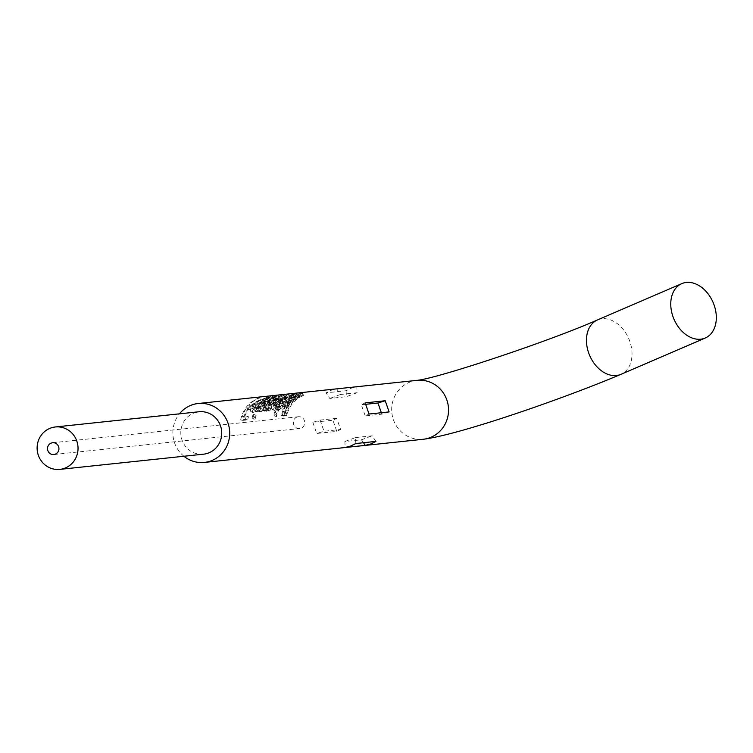 <?xml version="1.0" encoding="UTF-8"?>
<svg xmlns="http://www.w3.org/2000/svg" width="753" height="753" viewBox="0 0 753 753"><rect width="100%" height="100%" fill="white"/><g stroke="black" fill="none" stroke-linecap="round" stroke-linejoin="round"><path stroke-width="0.56" stroke-dasharray="3.77 2.82" d="M297.124 417.04A5.92 5.685 84 0 1 304.607 421.322A5.92 5.685 84 0 1 299.694 428.513A5.92 5.685 84 0 1 297.124 417.04M203.526 454.172A21.329 20.453 84 0 1 181.351 437.653A21.329 20.453 84 0 1 194.246 412.889A21.329 20.453 84 0 1 199.037 411.759M336.713 418.339L320.081 420.099L312.815 422.339L332.901 420.212L336.713 418.339L340.62 429.492L323.988 431.253L316.721 433.493L336.807 431.375L332.901 420.212M312.815 422.339L316.721 433.493M253.093 414.545L253.987 414.451A29.621 28.416 84 0 0 252.886 418.63L252.001 418.724A29.621 28.416 84 0 1 253.093 414.545L256.133 415.261A27.249 26.139 84 0 0 255.116 419.101L254.232 419.195A27.249 26.139 84 0 1 255.239 415.355M183.911 456.252A29.621 28.416 84 0 1 179.43 413.839M258.816 397.951L259.71 397.857A29.621 28.416 84 0 0 248.735 405.321L252.057 404.963A29.621 28.416 84 0 0 249.883 407.684L246.551 408.032A29.621 28.416 84 0 0 242.428 416.4L246.306 415.985A29.621 28.416 84 0 0 245.459 419.421L240.687 419.92A29.621 28.416 84 0 1 258.816 397.951L259.597 400.191L260.491 400.097A27.249 26.139 84 0 0 250.391 406.949L253.723 406.601A27.249 26.139 84 0 0 251.718 409.095L248.386 409.453A27.249 26.139 84 0 0 244.584 417.143L248.471 416.738A27.249 26.139 84 0 0 247.69 419.892L242.918 420.4A27.249 26.139 84 0 1 259.597 400.191M263.268 399.824L264.51 401.82L267.889 399.222C265.32 399.288 261.658 401.076 256.924 404.596C252.744 409.124 251.474 411.835 253.121 412.71L262.1 403.73L258.223 404.145L265.32 400.304L264.341 398.158L262.072 400.135L267.484 397.029L255.427 402.799C250.9 407.702 249.45 410.649 251.078 411.637L260.642 401.904L256.754 402.309L264.51 398.215M250.777 411.571L253.121 412.71L250.777 411.571M270.139 396.756L271.024 396.662A29.621 28.416 84 0 0 255.483 410.837L254.599 410.931A29.621 28.416 84 0 1 270.139 396.756L270.92 398.986L271.805 398.892A27.249 26.139 84 0 0 257.507 411.938L256.622 412.032A27.249 26.139 84 0 1 270.92 398.986M256.811 410.696L259.616 411.712A27.249 26.139 84 0 1 261.018 409.218L261.065 411.872L258.75 410.743L259.117 407.9A29.621 28.416 84 0 0 257.592 410.62L256.811 410.696A29.621 28.416 84 0 1 272.351 396.52L273.132 398.751L274.026 398.657A27.249 26.139 84 0 0 265.018 404.389L262.251 409.368L260.331 408.079C259.55 407.505 260.594 405.698 263.456 402.657A29.621 28.416 84 0 1 273.245 396.426L272.351 396.52M259.023 410.799L265.677 403.344A29.621 28.416 84 0 1 276.455 396.087L275.57 396.182L276.351 398.412L277.236 398.318A27.249 26.139 84 0 0 267.315 404.992L261.065 411.872L259.023 410.799M262.251 410.121L265.056 411.138A27.249 26.139 84 0 1 266.43 408.672L266.43 411.298L264.19 410.187L264.529 407.364A29.621 28.416 84 0 0 263.023 410.046L262.251 410.121A29.621 28.416 84 0 1 277.791 395.946L278.572 398.177L279.457 398.083A27.249 26.139 84 0 0 270.845 403.439C268.002 406.319 266.929 408.107 267.616 408.804L265.696 407.514C265.037 406.742 266.242 404.794 269.32 401.669A29.621 28.416 84 0 1 278.676 395.852L277.791 395.946M264.397 410.234L267.635 406.818L267.39 409.914L272.868 403.627A29.621 28.416 84 0 1 284.672 395.221L283.777 395.316L284.559 397.546L285.453 397.452A27.249 26.139 84 0 0 274.591 405.189L269.433 410.987L269.536 408.154L266.43 411.298L264.397 410.234M267.183 409.858L269.433 410.987L267.183 409.858M287.364 394.93L276.737 400.54C272.2 405.453 270.751 408.399 272.388 409.387L281.942 399.645L278.064 400.059L285.641 395.909L286.827 398.102L284.634 399.852L289.199 396.972C286.62 397.038 282.968 398.826 278.224 402.337C274.045 406.874 272.774 409.576 274.421 410.451L283.401 401.471L279.523 401.886L286.62 398.055L285.641 395.909L283.373 397.876L288.785 394.77L287.364 394.93M272.078 409.312L274.421 410.451L272.078 409.312M292.173 394.421L286.112 397.236L287.326 399.241L294.545 396.407L293.792 394.158L292.173 394.421M293.792 394.158L287.373 396.897A29.621 28.416 84 0 0 278.422 405.858L279.307 405.763A29.621 28.416 84 0 0 277.782 408.484L276.897 408.578A29.621 28.416 84 0 0 274.374 415.976L274.045 413.783A29.621 28.416 84 0 1 276.012 408.672L275.344 408.738A29.621 28.416 84 0 1 276.869 406.018L277.528 405.952A29.621 28.416 84 0 1 286.112 397.236M295.072 394.111L288.964 396.709C285.707 399.099 284.672 400.408 285.876 400.634L288.098 403.203A27.249 26.139 84 0 0 287.571 403.815L284.079 407.062L281.754 405.688L283.006 402.751L281.876 403.147C279.485 406.827 279.128 408.606 280.794 408.493C282.102 408.06 284.276 405.726 287.317 401.481A29.621 28.416 84 0 1 290.827 398.139L298.762 393.725L294.96 395.014L296.409 393.979L295.072 394.111M285.613 400.464L286.422 401.594A29.621 28.416 84 0 0 285.848 402.262L282.159 405.773L284.079 407.062L284.747 404.295L283.636 404.672C281.509 408.126 281.245 409.754 282.836 409.566L289.001 403.09A27.249 26.139 84 0 1 292.22 400.022L299.543 395.956L295.957 397.151L296.861 396.163L290.15 398.742C287.157 400.935 286.272 402.13 287.477 402.328L285.613 400.464M299.647 393.631L300.532 393.537A29.621 28.416 84 0 0 282.403 415.505L281.518 415.6A29.621 28.416 84 0 1 299.647 393.631L300.428 395.862L301.313 395.767A27.249 26.139 84 0 0 284.634 415.985L283.749 416.08A27.249 26.139 84 0 1 300.428 395.862M301.868 393.395L302.753 393.301A29.621 28.416 84 0 0 284.625 415.27L283.73 415.364A29.621 28.416 84 0 1 301.868 393.395L302.65 395.626L303.534 395.541A27.249 26.139 84 0 0 286.855 415.75L285.961 415.844A27.249 26.139 84 0 1 302.65 395.626M357.082 392.718L340.45 394.478L336.695 388.877L330.991 390.318L326.021 392.85L346.098 390.722L351.416 388.153L356.781 386.75L357.082 392.718L346.399 396.69L329.767 398.45L326.021 392.85M264.849 403.363L266.487 405.02L262.251 409.368L260.331 408.079L264.849 403.363A29.621 28.416 84 0 1 275.57 396.182M269.461 403.476L271.155 405.086L267.616 408.804L265.696 407.514L269.461 403.476A29.621 28.416 84 0 1 280.784 395.626L281.566 397.866L282.46 397.772A27.249 26.139 84 0 0 272.963 403.985L270.6 408.484L268.52 407.147L271.353 402.29A29.621 28.416 84 0 1 281.669 395.532L280.784 395.626M272.746 402.846L274.412 404.474L270.6 408.484L268.68 407.194L272.746 402.846A29.621 28.416 84 0 1 283.777 395.316M336.695 388.877L356.781 386.75M296.409 393.979L297.19 396.2L296.409 393.96M320.081 420.099L323.988 431.253M336.807 431.375L340.62 429.492M363.464 442.726L361.487 439.771L344.855 441.531L345.156 447.498M344.855 441.531L355.538 437.559L355.84 443.526M375.916 441.409L372.17 435.799L355.538 437.559M361.487 439.771L372.17 435.799M389.122 411.91L381.856 414.159L365.224 415.92L369.036 414.037M365.224 415.92L361.318 404.756L365.13 402.883M381.856 414.159L381.357 412.738M365.826 404.286L361.318 404.756M340.45 394.478L329.767 398.45M346.098 390.722L346.399 396.69M240.687 419.92L242.918 420.4M245.459 419.421L247.69 419.892M246.306 415.985L248.471 416.738M242.428 416.4L244.584 417.143M246.551 408.032L248.386 409.453M249.883 407.684L251.718 409.095M252.057 404.963L253.723 406.601M248.735 405.321L250.391 406.949M259.71 397.857L260.491 400.097M267.484 397.019L267.889 399.222L267.136 396.982M255.427 402.799L256.924 404.596M259.936 402.535L261.46 404.314M260.642 401.904L262.1 403.73M256.754 402.309L258.223 404.145M262.072 400.135L263.334 402.111L265.517 400.351L264.529 398.205M263.334 402.111L264.51 401.82M259.173 405.792L254.495 410.187L252.387 408.841L254.599 404.446L257.535 404.126L252.575 408.898L254.495 410.187L256.236 406.102L259.173 405.792L257.535 404.126M256.547 408.615L254.712 407.204M256.236 406.102L254.599 404.446M252.001 418.724L254.232 419.195M252.886 418.63L255.116 419.101M253.987 414.451L256.133 415.261M254.599 410.931L256.622 412.032M255.483 410.837L257.507 411.938M271.024 396.662L271.805 398.892M257.592 410.62L259.616 411.712M259.117 407.9L261.018 409.218M276.455 396.087L277.236 398.318M266.487 405.02A27.249 26.139 84 0 1 276.351 398.412M273.245 396.426L274.026 398.657M258.834 411.797A27.249 26.139 84 0 1 273.132 398.751M263.023 410.046L265.056 411.138M264.529 407.364L266.43 408.672M267.635 406.818L269.536 408.154M272.868 403.627L274.591 405.189M284.672 395.221L285.453 397.452M274.412 404.474A27.249 26.139 84 0 1 284.559 397.546M271.353 402.29L272.963 403.985M281.669 395.532L282.46 397.772M271.155 405.086A27.249 26.139 84 0 1 281.566 397.866M278.676 395.852L279.457 398.083M264.275 411.223A27.249 26.139 84 0 1 278.572 398.177M284.578 397.565L285.82 399.561M288.785 394.76L289.199 396.972L288.446 394.732M276.737 400.54L278.224 402.337M281.245 400.276L282.761 402.055M281.942 399.645L283.401 401.471M278.064 400.059L279.523 401.886M283.373 397.876L284.634 399.852M277.848 406.366L276.012 404.954L273.876 406.648L275.796 407.938L277.537 403.843L280.474 403.533L275.796 407.938L273.687 406.592M280.474 403.533L278.836 401.876L276.012 404.954M277.537 403.843L275.899 402.187L278.836 401.876M275.899 402.187L273.697 406.582M293.133 394.233L293.886 396.473M277.528 405.952L279.438 407.269A27.249 26.139 84 0 1 287.326 399.241M279.438 407.269L276.869 406.018M275.344 408.738L277.368 409.839A27.249 26.139 84 0 1 278.77 407.335M277.368 409.839L278.036 409.764L276.012 408.672M274.045 413.783L276.229 414.47A27.249 26.139 84 0 1 278.036 409.764M276.229 414.47L276.605 416.484A27.249 26.139 84 0 1 278.921 409.67L279.805 409.576A27.249 26.139 84 0 1 281.208 407.081L280.323 407.175A27.249 26.139 84 0 1 288.559 398.93L294.545 396.407M274.374 415.976L276.605 416.484M276.897 408.578L278.921 409.67M277.782 408.484L279.805 409.576M279.307 405.763L281.208 407.081M278.422 405.858L280.323 407.175M287.373 396.897L288.559 398.93M289.416 395.767L290.442 397.885M290.489 395.391L291.467 397.537M290.874 395.353L291.853 397.499M288.964 396.709L290.15 398.742M285.876 400.634L287.477 402.328M285.848 402.262L287.571 403.815M283.853 404.625L285.716 405.999M283.006 402.751L284.747 404.295M281.876 403.147L283.636 404.672M298.762 393.725L299.543 395.956M297.877 393.819L298.659 396.05M294.96 395.014L295.957 397.151M289.547 398.553A29.621 28.416 84 0 0 288.578 399.391L290.093 401.18L289.67 400.417L290.912 398.732L294.8 397.283L293.802 395.127L294.498 397.217L290.978 400.408A27.249 26.139 84 0 0 290.093 401.18L288.032 398.384L289.717 396.699L293.519 395.071L289.547 398.553L290.978 400.408M289.717 396.699L290.912 398.732M288.258 398.544L289.67 400.417M281.518 415.6L283.749 416.08M282.403 415.505L284.634 415.985M300.532 393.537L301.313 395.767M283.73 415.364L285.961 415.844M284.625 415.27L286.855 415.75M302.753 393.301L303.534 395.541M417.077 380.35L416.993 380.359A29.621 28.416 -96 0 0 410.347 381.922A29.621 28.416 -96 0 0 393.414 419.741A29.621 28.416 -96 0 0 423.224 439.263M597.524 319.921A29.621 21.282 -113.3 0 1 629.819 341.382A29.621 21.282 -113.3 0 1 620.952 374.326M265.677 403.344L267.315 404.992M263.456 402.657L265.018 404.389M269.32 401.669L270.845 403.439M287.317 401.481L289.001 403.09M290.827 398.139L292.22 400.022M52.625 442.745L298.452 416.729M53.877 454.53L299.694 428.513M287.862 402.591L286.178 400.85M288.474 398.742L289.971 400.652"/><path stroke-width="1.13" d="M51.298 443.056A5.92 5.685 84 0 1 58.79 447.329A5.92 5.685 84 0 1 53.877 454.53A5.92 5.685 84 0 1 51.298 443.056M672.956 316.561A29.621 21.282 -113.3 0 1 681.832 283.617A29.621 21.282 -113.3 0 1 714.126 305.078A29.621 21.282 -113.3 0 1 705.26 338.022A29.621 21.282 -113.3 0 1 672.956 316.561M64.607 468.262A21.329 20.453 84 0 1 59.826 469.383A21.329 20.453 84 0 1 37.65 452.864A21.329 20.453 84 0 1 50.545 428.099A21.329 20.453 84 0 1 55.336 426.97A21.329 20.453 84 0 1 77.503 443.489A21.329 20.453 84 0 1 64.607 468.262M55.336 426.97L199.037 411.759A21.329 20.453 84 0 1 221.203 428.288A21.329 20.453 84 0 1 208.308 453.052A21.329 20.453 84 0 1 203.526 454.172L59.826 469.383M179.43 413.839A29.621 28.416 84 0 1 191.516 405.076A29.621 28.416 84 0 1 198.161 403.514A29.621 28.416 84 0 1 228.959 426.462A29.621 28.416 84 0 1 211.047 460.864A29.621 28.416 84 0 1 204.392 462.427A29.621 28.416 84 0 1 183.911 456.252M365.243 445.381L345.156 447.498L350.531 446.096L355.84 443.526L375.916 441.409L370.947 443.941L365.243 445.381L363.464 442.726M385.216 400.756L365.13 402.883L369.036 414.037L389.122 411.91L385.216 400.756L377.95 402.996L365.826 404.286M381.357 412.738L377.95 402.996M597.524 319.921A29.621 21.282 -113.3 0 0 588.648 352.865A29.621 21.282 -113.3 0 0 620.952 374.326C564.364 398.328 459.509 434.782 423.224 439.263A29.621 28.416 -96 0 0 429.878 437.7A29.621 28.416 -96 0 0 446.811 399.881A29.621 28.416 -96 0 0 416.993 380.359C437.267 378.495 548.777 341.476 597.524 319.921L681.832 283.617M423.224 439.263L204.392 462.427M198.161 403.514L416.993 380.359M620.952 374.326L705.26 338.022"/></g></svg>
